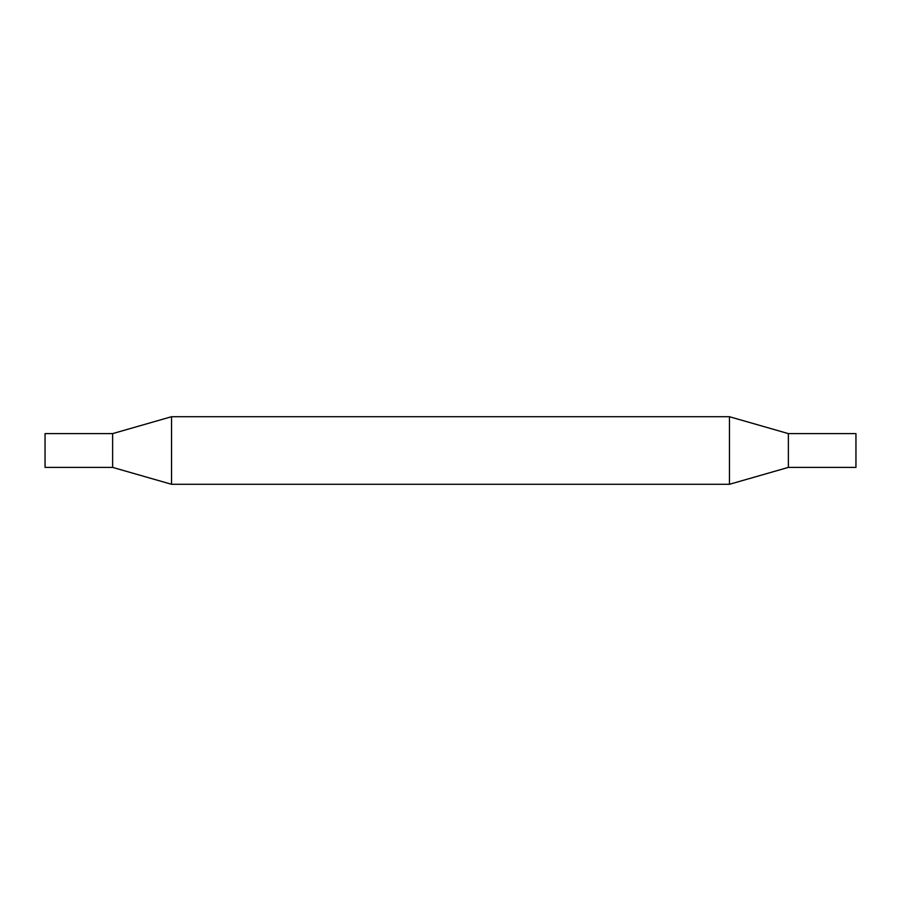 <?xml version="1.0" encoding="UTF-8"?>
<svg xmlns="http://www.w3.org/2000/svg" width="901" height="901" viewBox="0 0 901 901"><rect width="100%" height="100%" fill="white"/><g stroke="black" fill="none" stroke-linecap="round" stroke-linejoin="round"><path stroke-width="1.35" d="M45.05 467.394L45.05 433.606L112.625 433.618L112.625 467.382L112.625 433.606L171.539 416.712L171.539 484.287L112.625 467.394L45.05 467.394M788.375 433.606L788.375 467.394L855.95 467.394L855.95 433.606L788.375 433.618L729.461 416.712L171.539 416.712M788.375 467.394L729.461 484.287L729.461 416.712M729.461 484.287L171.539 484.287"/></g></svg>
